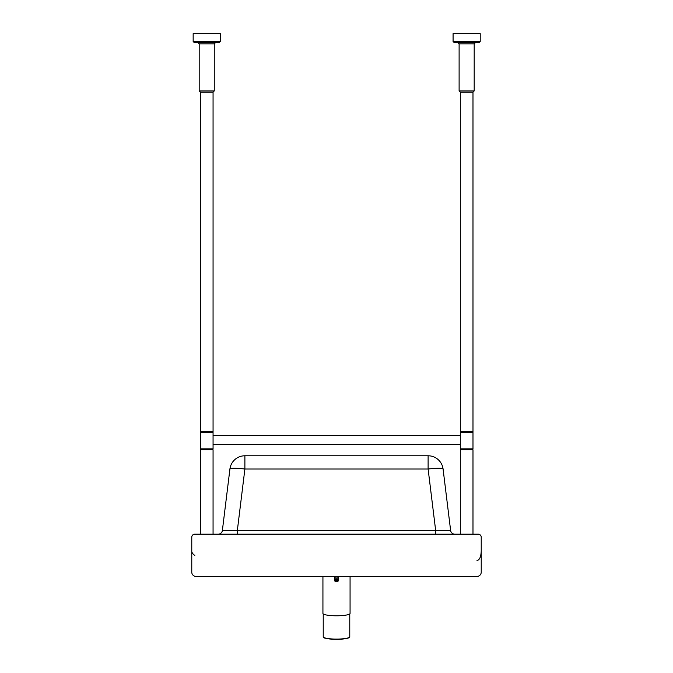 <?xml version="1.0" encoding="UTF-8"?>
<svg xmlns="http://www.w3.org/2000/svg" width="673" height="673" viewBox="0 0 673 673"><rect width="100%" height="100%" fill="white"/><g stroke="black" fill="none" stroke-linecap="round" stroke-linejoin="round"><path stroke-width="1.01" d="M435.658 534.177L435.658 530.467L237.342 530.467L244.888 469.022L428.112 469.022L435.658 530.467L450.624 530.467L443.078 469.022L450.624 530.467A4.223 4.223 0 0 0 454.813 534.177M244.888 455.781L244.888 469.022A15.075 1.826 7 0 0 229.922 469.022A15.075 15.075 0 0 1 244.888 455.781L428.112 455.781L244.888 455.781A15.075 15.075 0 0 0 229.922 469.022L222.376 530.467L237.342 530.467L237.342 534.177M222.376 530.467A4.223 4.223 0 0 1 218.187 534.177M478.217 534.177L194.783 534.177A3.012 3.012 0 0 0 191.771 537.189L191.771 572.168A4.223 4.223 0 0 0 195.994 576.391L477.006 576.391A4.223 4.223 0 0 0 481.229 572.168L481.229 537.189A3.012 3.012 0 0 0 478.217 534.177M428.112 455.781A15.075 15.075 0 0 1 443.078 469.022A15.075 1.826 -7 0 0 428.112 469.022L428.112 455.781A15.075 15.075 0 0 1 443.078 469.022M385.991 455.781L287.009 455.781M481.187 551.675L481.229 551.061C480.976 556.832 479.571 560.003 477.006 560.575M213.063 92.142L200.394 92.142L200.394 431.662L213.063 431.662L213.063 92.142L214.266 90.939L199.191 90.939L199.191 43.905L214.266 43.905L214.266 90.939M215.478 42.693L214.266 43.905M194.371 42.693L219.095 42.693L220.298 41.49L193.159 41.49L194.371 42.693M193.159 41.49L193.159 33.65L220.298 33.65L220.298 41.49M472.984 92.142L460.324 92.142L460.324 431.662L472.984 431.662L472.984 92.142L474.187 90.939L459.112 90.939L459.112 43.905L474.187 43.905L474.187 90.939M475.399 42.693L474.187 43.905M454.292 42.693L479.016 42.693L480.219 41.49L453.08 41.49L454.292 42.693M453.08 41.49L453.08 33.65L480.219 33.65L480.219 41.49M212.155 449.749L213.063 448.849L200.394 448.849L201.303 449.749M201.303 431.662L200.394 432.562L213.063 432.562L213.063 448.849M212.155 431.662L213.063 432.562M472.076 449.749L472.984 448.849L460.324 448.849L461.224 449.749M461.224 431.662L460.324 432.562L472.984 432.562L472.984 448.849M472.076 431.662L472.984 432.562M200.394 534.177L200.394 449.749L213.063 449.749L213.063 534.177M460.324 534.177L460.324 449.749L472.984 449.749L472.984 534.177M349.767 613.927L349.767 636.784A13.267 2.305 180 0 1 349.607 637.138A13.267 2.305 180 0 1 336.5 639.089A13.267 2.305 180 0 1 323.393 637.138A13.267 2.305 180 0 1 323.233 636.784L323.233 613.927M322.931 576.391L322.931 613.431A13.569 2.356 -0 0 0 336.5 615.787A13.569 2.356 -0 0 0 350.069 613.431L350.069 576.391M337.106 576.391L337.106 578.873L338.309 580.101L338.309 576.391L338.309 580.706L337.703 579.958L337.703 581.304L335.297 581.27A0.606 0.597 -0 0 1 334.691 580.673L335.297 580.563L335.297 579.958L334.691 580.076L334.691 580.706L335.894 578.873L335.894 576.391M334.691 576.391L334.691 580.101L335.894 578.873L337.106 578.873L337.703 579.958M324.748 637.853A12.366 2.145 -0 0 0 336.5 639.333A12.366 2.145 -0 0 0 348.252 637.853M335.297 579.958L335.894 578.873L337.106 578.873L338.309 580.076M337.703 580.563L338.309 580.673A0.606 0.597 -0 0 1 337.703 581.27L335.297 581.27L335.297 580.563L337.703 580.563M335.894 579.369L337.106 579.369M194.934 555.149C194.522 555.805 191.435 552.71 191.771 551.061M199.191 43.905L197.988 42.693M200.394 92.142L199.191 90.939M459.112 43.905L457.909 42.693M460.324 92.142L459.112 90.939M200.394 432.562L200.394 448.849M460.324 432.562L460.324 448.849M460.324 435.608L213.063 435.608M460.324 444.651L213.063 444.651M349.607 637.138C349.161 637.903 346.94 639.106 336.5 639.35C327.229 638.812 322.855 638.08 323.393 637.138M335.297 581.304L334.691 580.706M337.703 581.304L338.309 580.706"/></g></svg>
